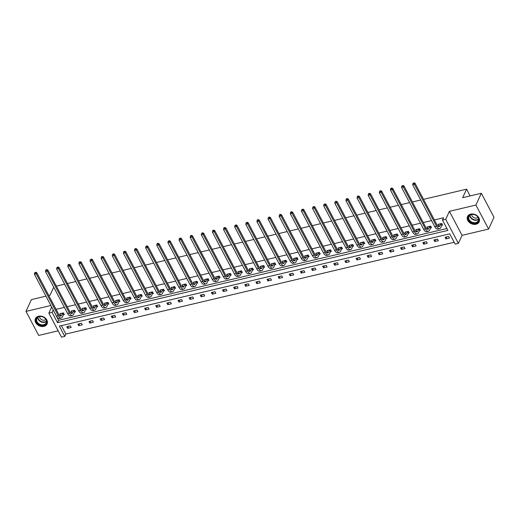 <?xml version="1.0" encoding="UTF-8"?>
<svg xmlns="http://www.w3.org/2000/svg" width="520" height="520" viewBox="0 0 520 520"><rect width="100%" height="100%" fill="white"/><g stroke="black" fill="none" stroke-linecap="round" stroke-linejoin="round"><path stroke-width="0.78" d="M38.578 316.238A6.396 4.953 24.6 0 1 45.377 318.156A6.396 4.953 24.6 0 1 47.066 323.967A6.396 4.953 24.6 0 1 43.92 326.365A6.396 4.953 24.6 0 1 37.121 324.447A6.396 4.953 24.6 0 1 35.431 318.637A6.396 4.953 24.6 0 1 38.578 316.238M470.678 214.11A6.396 4.953 24.6 0 1 477.471 216.028A6.396 4.953 24.6 0 1 479.161 221.839A6.396 4.953 24.6 0 1 476.015 224.237A6.396 4.953 24.6 0 1 469.222 222.319A6.396 4.953 24.6 0 1 467.532 216.508A6.396 4.953 24.6 0 1 470.678 214.11M423.534 199.342L466.576 189.169L462.683 197.665L481.332 193.258L494 217.275L488.599 229.073L475.93 205.056L449.397 211.322L445.718 219.349L458.387 243.373L455.143 244.14L449.716 233.844L59.345 326.111L64.773 336.401L61.523 337.168L48.861 313.144L52.104 312.377L57.532 322.673L447.902 230.406L442.475 220.116L445.718 219.349M481.332 193.258L475.93 205.056M45.949 296.159L31.402 299.598L26 311.396L38.669 335.419L58.169 330.811M449.397 211.322L462.059 235.346L488.599 229.073M462.059 235.346L458.387 243.373M61.412 325.624L65.852 334.041L454.155 242.268M65.852 334.041L64.773 336.401M56.342 286.13L64.649 284.167M67.47 283.498L75.777 281.534M78.591 280.872L86.905 278.909M89.72 278.239L98.033 276.276M100.848 275.613L109.161 273.644M111.976 272.981L120.283 271.017M123.103 270.348L131.41 268.385M134.232 267.722L142.538 265.759M145.353 265.089L153.667 263.127M156.481 262.464L164.794 260.494M167.609 259.831L175.922 257.868M178.737 257.199L187.05 255.236M189.865 254.572L198.172 252.609M200.993 251.94L209.3 249.977M212.121 249.314L220.428 247.344M223.243 246.681L231.556 244.719M234.37 244.049L242.684 242.086M245.499 241.423L253.812 239.46M256.627 238.791L264.933 236.828M267.755 236.165L276.062 234.195M278.882 233.532L287.19 231.569M290.004 230.9L298.317 228.936M301.132 228.274L309.445 226.311M312.26 225.641L320.574 223.678M323.388 223.015L331.695 221.046M334.516 220.383L342.823 218.419M345.644 217.75L353.951 215.787M356.766 215.124L365.079 213.161M367.894 212.492L376.207 210.529M379.022 209.865L387.335 207.896M390.15 207.233L398.463 205.27M401.278 204.6L409.584 202.638M412.406 201.975L420.713 200.011M470.125 195.904L466.576 189.169M74.659 312.065L75.459 311.877L74.607 310.252L71.039 311.096L71.461 311.903M96.915 306.807L97.715 306.618L96.856 304.993L93.294 305.838L93.717 306.644M119.165 301.548L119.971 301.353L119.112 299.735L115.544 300.573L115.973 301.379M141.421 296.283L142.22 296.094L141.369 294.469L137.8 295.315L138.222 296.12M163.677 291.025L164.476 290.836L163.618 289.211L160.056 290.056L160.478 290.862M185.926 285.766L186.732 285.578L185.874 283.953L182.306 284.798L182.734 285.603M208.182 280.507L208.982 280.319L208.13 278.694L204.561 279.539L204.984 280.345M230.438 275.243L231.238 275.054L230.38 273.436L226.817 274.274L227.24 275.08M252.688 269.984L253.494 269.796L252.636 268.171L249.067 269.016L249.496 269.822M274.944 264.726L275.743 264.537L274.892 262.912L271.323 263.757L271.745 264.563M297.2 259.467L297.999 259.279L297.141 257.654L293.579 258.499L294.002 259.305M319.449 254.208L320.255 254.02L319.397 252.395L315.829 253.233L316.257 254.046M341.705 248.944L342.505 248.755L341.653 247.136L338.084 247.975L338.513 248.781M363.961 243.685L364.76 243.497L363.903 241.872L360.341 242.717L360.763 243.522M386.217 238.427L387.017 238.238L386.159 236.613L382.59 237.458L383.019 238.264M408.466 233.168L409.266 232.98L408.415 231.355L404.846 232.2L405.275 233.006M430.723 227.91L431.522 227.714L430.664 226.096L427.102 226.935L427.525 227.747M53.248 310.005L58.611 320.314L446.914 228.534M442.475 220.116L443.553 217.756L434.382 219.921M431.561 220.591L423.254 222.553M420.44 223.217L412.126 225.18M409.312 225.849L400.998 227.812M398.184 228.475L389.87 230.444M387.056 231.108L378.749 233.071M375.928 233.74L367.621 235.703M364.8 236.366L356.493 238.329M353.678 238.999L345.365 240.962M342.55 241.631L334.237 243.594M331.422 244.257L323.108 246.22M320.294 246.889L311.987 248.853M309.166 249.516L300.859 251.478M298.038 252.148L289.731 254.111M286.917 254.781L278.603 256.744M275.788 257.406L267.475 259.37M264.661 260.039L256.347 262.002M253.533 262.665L245.225 264.635M242.405 265.298L234.097 267.261M231.276 267.93L222.969 269.893M220.149 270.556L211.842 272.519M209.027 273.189L200.714 275.151M197.899 275.815L189.586 277.784M186.771 278.447L178.458 280.41M175.643 281.079L167.336 283.043M164.515 283.706L156.208 285.668M153.387 286.338L145.08 288.301M142.266 288.964L133.952 290.933M131.138 291.596L122.824 293.56M120.01 294.229L111.696 296.192M108.882 296.855L100.575 298.818M97.753 299.488L89.447 301.45M86.626 302.114L78.319 304.083M75.504 304.746L67.191 306.709M64.376 307.378L56.062 309.342M441.851 225.277L442.65 225.089L441.792 223.464L438.23 224.308L438.653 225.114M419.594 230.536L420.394 230.347L419.543 228.722L415.974 229.567L416.397 230.373M397.339 235.794L398.144 235.606L397.287 233.987L393.718 234.826L394.147 235.631M375.089 241.059L375.888 240.864L375.031 239.245L371.469 240.084L371.891 240.897M352.833 246.317L353.632 246.129L352.781 244.504L349.213 245.349L349.635 246.155M330.577 251.576L331.383 251.388L330.525 249.763L326.957 250.608L327.386 251.414M308.328 256.834L309.127 256.646L308.269 255.021L304.707 255.866L305.13 256.672M286.072 262.093L286.871 261.905L286.019 260.286L282.451 261.125L282.874 261.931M263.815 267.358L264.615 267.169L263.764 265.544L260.195 266.383L260.624 267.195M241.566 272.617L242.365 272.428L241.508 270.803L237.939 271.648L238.368 272.454M219.31 277.875L220.109 277.687L219.252 276.062L215.69 276.906L216.112 277.713M197.054 283.133L197.853 282.945L197.002 281.32L193.433 282.165L193.863 282.971M174.805 288.392L175.604 288.204L174.746 286.585L171.178 287.423L171.607 288.23M152.548 293.657L153.348 293.469L152.49 291.844L148.928 292.689L149.351 293.495M130.292 298.916L131.092 298.727L130.24 297.102L126.672 297.947L127.101 298.753M108.037 304.174L108.843 303.986L107.984 302.361L104.416 303.206L104.845 304.012M85.787 309.433L86.587 309.244L85.728 307.619L82.166 308.464L82.589 309.27M63.531 314.697L64.331 314.502L63.479 312.884L59.911 313.722L60.333 314.529M48.763 295.497L50.057 295.191L53.729 287.183M50.882 305.513L26 311.396M51.669 307.014L48.861 313.144M53.183 310.017L52.104 312.377M66.755 326.709L70.323 325.865L71.181 327.49L67.613 328.334L66.755 326.709M77.883 324.084L81.452 323.239L82.303 324.864L78.741 325.702L77.883 324.084M89.011 321.451L92.58 320.606L93.431 322.231L89.869 323.076L89.011 321.451M100.139 318.819L103.708 317.98L104.559 319.599L100.997 320.444L100.139 318.819M111.267 316.192L114.829 315.347L115.687 316.972L112.119 317.811L111.267 316.192M122.395 313.56L125.957 312.715L126.815 314.34L123.247 315.185L122.395 313.56M133.517 310.934L137.085 310.089L137.943 311.714L134.375 312.553L133.517 310.934M144.644 308.302L148.213 307.457L149.071 309.082L145.502 309.927L144.644 308.302M155.773 305.669L159.341 304.831L160.192 306.449L156.631 307.294L155.773 305.669M166.9 303.043L170.469 302.198L171.321 303.823L167.758 304.661L166.9 303.043M178.029 300.411L181.591 299.565L182.448 301.19L178.88 302.036L178.029 300.411M189.156 297.778L192.719 296.94L193.577 298.565L190.008 299.403L189.156 297.778M200.278 295.152L203.847 294.307L204.705 295.932L201.136 296.777L200.278 295.152M211.406 292.519L214.975 291.681L215.833 293.3L212.264 294.144L211.406 292.519M222.534 289.894L226.103 289.048L226.954 290.673L223.392 291.512L222.534 289.894M233.662 287.261L237.231 286.416L238.082 288.041L234.52 288.886L233.662 287.261M244.79 284.628L248.352 283.79L249.21 285.415L245.642 286.253L244.79 284.628M255.918 282.002L259.48 281.158L260.338 282.783L256.769 283.627L255.918 282.002M267.039 279.37L270.608 278.531L271.466 280.15L267.897 280.995L267.039 279.37M278.168 276.744L281.736 275.899L282.594 277.524L279.026 278.363L278.168 276.744M289.296 274.111L292.864 273.267L293.716 274.892L290.154 275.736L289.296 274.111M300.423 271.479L303.992 270.641L304.844 272.259L301.281 273.104L300.423 271.479M311.552 268.853L315.12 268.008L315.971 269.633L312.409 270.478L311.552 268.853M322.68 266.221L326.242 265.382L327.1 267L323.531 267.846L322.68 266.221M333.808 263.594L337.37 262.75L338.228 264.375L334.659 265.213L333.808 263.594M344.929 260.962L348.498 260.117L349.356 261.742L345.787 262.587L344.929 260.962M356.057 258.329L359.625 257.491L360.484 259.11L356.915 259.954L356.057 258.329M367.185 255.703L370.754 254.858L371.605 256.483L368.043 257.329L367.185 255.703M378.313 253.071L381.882 252.233L382.733 253.851L379.171 254.696L378.313 253.071M389.441 250.445L393.003 249.6L393.861 251.225L390.293 252.064L389.441 250.445M400.569 247.812L404.131 246.968L404.989 248.593L401.421 249.438L400.569 247.812M411.691 245.18L415.259 244.342L416.117 245.96L412.549 246.805L411.691 245.18M422.819 242.554L426.387 241.709L427.245 243.334L423.676 244.179L422.819 242.554M433.947 239.922L437.515 239.083L438.366 240.702L434.804 241.547L433.947 239.922M445.075 237.296L448.643 236.451L449.495 238.076L445.933 238.914L445.075 237.296M58.611 320.314L57.532 322.673M446.869 236.867L445.933 238.914M435.74 239.499L434.804 241.547M424.613 242.131L423.676 244.179M413.485 244.758L412.549 246.805M402.363 247.39L401.421 249.438M391.235 250.016L390.293 252.064M380.107 252.649L379.171 254.696M368.979 255.281L368.043 257.329M357.851 257.907L356.915 259.954M346.723 260.539L345.787 262.587M335.595 263.166L334.659 265.213M324.474 265.798L323.531 267.846M313.346 268.431L312.409 270.478M302.218 271.057L301.281 273.104M291.089 273.689L290.154 275.736M279.962 276.315L279.026 278.363M268.834 278.947L267.897 280.995M257.712 281.58L256.769 283.627M246.584 284.206L245.642 286.253M235.456 286.839L234.52 288.886M224.328 289.464L223.392 291.512M213.2 292.097L212.264 294.144M202.072 294.73L201.136 296.777M190.951 297.356L190.008 299.403M179.822 299.988L178.88 302.036M168.694 302.614L167.758 304.661M157.566 305.247L156.631 307.294M146.439 307.879L145.502 309.927M135.31 310.505L134.375 312.553M124.183 313.137L123.247 315.185M113.061 315.77L112.119 317.811M101.933 318.396L100.997 320.444M90.805 321.029L89.869 323.076M79.677 323.655L78.741 325.702M68.549 326.287L67.613 328.334M439.029 224.12L438.087 226.35L439.868 225.927A4.101 1.84 -103.3 0 1 439.101 226.668A4.101 1.84 -103.3 0 1 437.079 225.036L415.019 183.196L414.473 184.373L436.54 226.219A6.149 2.763 76.7 0 0 439.575 228.664A6.149 2.763 76.7 0 0 440.726 227.552L441.688 225.446L440.837 223.821L439.868 225.927M442.423 224.66L441.688 225.446M413.66 183.3L413.875 182.832L412.945 183.469L413.66 183.3L414.473 184.373L412.692 184.795L434.753 226.642A6.149 2.763 76.7 0 0 437.794 229.086L439.575 228.664M412.692 184.795L412.945 183.469M413.875 182.832L415.019 183.196M427.901 226.746L426.959 228.975A4.101 1.84 -103.3 0 1 426.959 228.982M429.709 226.453L428.747 228.553A4.101 1.84 -103.3 0 1 427.973 229.3A4.101 1.84 -103.3 0 1 425.951 227.669L403.891 185.822L403.351 187.005L425.412 228.852A6.149 2.763 76.7 0 0 428.447 231.296A6.149 2.763 76.7 0 0 429.598 230.178L430.567 228.078L429.865 226.285M431.294 227.292L430.567 228.078M402.532 185.933L402.747 185.458L401.817 186.102L402.532 185.933L403.351 187.005L401.563 187.428L423.631 229.268A6.149 2.763 76.7 0 0 426.666 231.719L428.447 231.296M401.563 187.428L401.817 186.102M402.747 185.458L403.891 185.822M416.774 229.379L415.831 231.608A4.101 1.84 -103.3 0 1 415.831 231.614M418.581 229.086L417.619 231.186A4.101 1.84 -103.3 0 1 416.851 231.933A4.101 1.84 -103.3 0 1 414.824 230.302L392.762 188.455L392.223 189.631L414.284 231.478A6.149 2.763 76.7 0 0 417.32 233.928A6.149 2.763 76.7 0 0 418.47 232.811L419.438 230.705L418.737 228.911M420.173 229.918L419.438 230.705M391.404 188.558L391.619 188.091L390.904 188.26L390.689 188.728L391.404 188.558L392.223 189.631L390.435 190.053L412.503 231.9A6.149 2.763 76.7 0 0 415.538 234.344L417.32 233.928M390.435 190.053L390.689 188.728M391.619 188.091L392.762 188.455M476.535 215.618A5.538 4.284 24.6 0 1 477.925 222.02A5.538 4.284 24.6 0 1 470.503 221.969A5.538 4.284 24.6 0 1 469.112 215.566A5.538 4.284 24.6 0 1 476.535 215.618M470.834 221.5A5.128 3.972 -155.4 0 0 478.29 220.694A5.128 3.972 -155.4 0 0 476.418 215.618A5.128 3.972 -155.4 0 0 468.969 216.424A5.128 3.972 -155.4 0 0 470.834 221.5M471.685 214.461A3.647 2.827 -155.4 0 0 473.219 217.211A3.647 2.827 -155.4 0 0 478.004 217.353M467.818 215.995A6.357 4.921 -155.4 0 0 467.74 216.144A6.357 4.921 -155.4 0 0 470.06 222.443A6.357 4.921 -155.4 0 0 479.297 221.442A6.357 4.921 -155.4 0 0 479.369 221.286M44.434 317.746A5.538 4.284 24.6 0 1 45.832 324.149A5.538 4.284 24.6 0 1 38.409 324.103A5.538 4.284 24.6 0 1 37.011 317.694A5.538 4.284 24.6 0 1 44.434 317.746M38.74 323.628A5.128 3.972 -155.4 0 0 46.189 322.822A5.128 3.972 -155.4 0 0 44.324 317.746A5.128 3.972 -155.4 0 0 36.868 318.552A5.128 3.972 -155.4 0 0 38.74 323.628M39.591 316.589A3.647 2.827 -155.4 0 0 41.119 319.339A3.647 2.827 -155.4 0 0 45.903 319.481M35.718 318.123A6.357 4.921 -155.4 0 0 35.646 318.279A6.357 4.921 -155.4 0 0 37.96 324.571A6.357 4.921 -155.4 0 0 47.203 323.57A6.357 4.921 -155.4 0 0 47.268 323.414M405.646 232.005L404.709 234.24A4.101 1.84 -103.3 0 1 404.703 234.24M407.453 231.712L406.49 233.818A4.101 1.84 -103.3 0 1 405.724 234.559A4.101 1.84 -103.3 0 1 403.696 232.928L381.635 191.081L381.095 192.264L403.156 234.111A6.149 2.763 76.7 0 0 406.192 236.555A6.149 2.763 76.7 0 0 407.349 235.436L408.31 233.337L407.615 231.543M409.045 232.55L408.31 233.337M380.276 191.191L380.49 190.717L379.561 191.36L380.276 191.191L381.095 192.264L379.314 192.686L401.375 234.533A6.149 2.763 76.7 0 0 404.411 236.977L406.192 236.555M379.314 192.686L379.561 191.36M380.49 190.717L381.635 191.081M394.524 234.637L393.582 236.867A4.101 1.84 -103.3 0 1 393.575 236.873L395.363 236.444A4.101 1.84 -103.3 0 1 394.596 237.192A4.101 1.84 -103.3 0 1 392.574 235.56L370.507 193.713L369.967 194.889L392.028 236.737A6.149 2.763 76.7 0 0 395.063 239.187A6.149 2.763 76.7 0 0 396.221 238.069L397.183 235.963L396.325 234.344L395.363 236.444M397.917 235.183L397.183 235.963M369.148 193.823L369.369 193.349L368.654 193.518L368.44 193.993L369.148 193.823L369.967 194.889L368.186 195.312L390.247 237.159A6.149 2.763 76.7 0 0 393.282 239.609L395.063 239.187M368.186 195.312L368.44 193.993M369.369 193.349L370.507 193.713M383.396 237.269L382.454 239.499L384.235 239.077A4.101 1.84 -103.3 0 1 383.468 239.817A4.101 1.84 -103.3 0 1 381.446 238.186L359.379 196.346L358.839 197.522L380.906 239.369A6.149 2.763 76.7 0 0 383.942 241.813A6.149 2.763 76.7 0 0 385.093 240.702L386.054 238.596L385.197 236.971L384.235 239.077M386.789 237.809L386.054 238.596M358.02 196.45L358.241 195.982L357.526 196.15L357.312 196.619L358.02 196.45L358.839 197.522L357.058 197.944L379.119 239.792A6.149 2.763 76.7 0 0 382.154 242.236L383.942 241.813M357.058 197.944L357.312 196.619M358.241 195.982L359.379 196.346M372.268 239.895L371.325 242.125A4.101 1.84 -103.3 0 1 371.325 242.131L373.106 241.703A4.101 1.84 -103.3 0 1 372.34 242.45A4.101 1.84 -103.3 0 1 370.318 240.819L348.257 198.972L347.711 200.155L369.779 242.002A6.149 2.763 76.7 0 0 372.814 244.446A6.149 2.763 76.7 0 0 373.965 243.328L374.926 241.228L374.075 239.603L373.106 241.703M375.661 240.442L374.926 241.228M346.899 199.082L347.113 198.608L346.398 198.776L346.184 199.251L346.899 199.082L347.711 200.155L345.93 200.577L367.991 242.417A6.149 2.763 76.7 0 0 371.026 244.868L372.814 244.446M345.93 200.577L346.184 199.251M347.113 198.608L348.257 198.972M361.14 242.528L360.197 244.758A4.101 1.84 -103.3 0 1 360.197 244.764L361.985 244.335A4.101 1.84 -103.3 0 1 361.212 245.083A4.101 1.84 -103.3 0 1 359.19 243.451L337.129 201.604L336.59 202.781L358.651 244.628A6.149 2.763 76.7 0 0 361.686 247.078A6.149 2.763 76.7 0 0 362.837 245.96L363.799 243.854L362.947 242.236L361.985 244.335M364.533 243.067L363.799 243.854M335.771 201.708L335.985 201.24L335.056 201.877L335.771 201.708L336.59 202.781L334.802 203.203L356.863 245.05A6.149 2.763 76.7 0 0 359.905 247.494L361.686 247.078M334.802 203.203L335.056 201.877M335.985 201.24L337.129 201.604M350.012 245.161L349.07 247.39L350.857 246.968A4.101 1.84 -103.3 0 1 350.09 247.708A4.101 1.84 -103.3 0 1 348.062 246.077L326.001 204.23L325.462 205.413L347.522 247.26A6.149 2.763 76.7 0 0 350.558 249.704A6.149 2.763 76.7 0 0 351.709 248.586L352.677 246.487L351.819 244.862L350.857 246.968M353.412 245.7L352.677 246.487M324.642 204.341L324.857 203.866L323.928 204.51L324.642 204.341L325.462 205.413L323.674 205.836L345.741 247.683A6.149 2.763 76.7 0 0 348.777 250.127L350.558 249.704M323.674 205.836L323.928 204.51M324.857 203.866L326.001 204.23M338.884 247.786L337.948 250.016A4.101 1.84 -103.3 0 1 337.942 250.023L339.729 249.594A4.101 1.84 -103.3 0 1 338.962 250.341A4.101 1.84 -103.3 0 1 336.934 248.709L314.873 206.863L314.334 208.046L336.394 249.886A6.149 2.763 76.7 0 0 339.43 252.337A6.149 2.763 76.7 0 0 340.587 251.219L341.549 249.119L340.691 247.494L339.729 249.594M342.284 248.333L341.549 249.119M313.514 206.973L313.729 206.499L312.8 207.142L313.514 206.973L314.334 208.046L312.553 208.462L334.613 250.308A6.149 2.763 76.7 0 0 337.649 252.759L339.43 252.337M312.553 208.462L312.8 207.142M313.729 206.499L314.873 206.863M327.756 250.419L326.82 252.649A4.101 1.84 -103.3 0 1 326.814 252.649L328.601 252.226A4.101 1.84 -103.3 0 1 327.834 252.967A4.101 1.84 -103.3 0 1 325.806 251.336L303.745 209.495L303.206 210.672L325.267 252.519A6.149 2.763 76.7 0 0 328.302 254.963A6.149 2.763 76.7 0 0 329.459 253.851L330.421 251.745L329.563 250.12L328.601 252.226M331.156 250.958L330.421 251.745M302.387 209.599L302.601 209.131L301.672 209.768L302.387 209.599L303.206 210.672L301.425 211.094L323.486 252.941A6.149 2.763 76.7 0 0 326.521 255.385L328.302 254.963M301.425 211.094L301.672 209.768M302.601 209.131L303.745 209.495M316.635 253.045L315.692 255.275A4.101 1.84 -103.3 0 1 315.692 255.281L317.473 254.858A4.101 1.84 -103.3 0 1 316.706 255.6A4.101 1.84 -103.3 0 1 314.685 253.968L292.617 212.121L292.078 213.304L314.139 255.151A6.149 2.763 76.7 0 0 317.181 257.595A6.149 2.763 76.7 0 0 318.331 256.477L319.293 254.378L318.435 252.753L317.473 254.858M320.028 253.591L319.293 254.378M291.258 212.232L291.48 211.757L290.764 211.926L290.55 212.4L291.258 212.232L292.078 213.304L290.297 213.727L312.358 255.567A6.149 2.763 76.7 0 0 315.393 258.017L317.181 257.595M290.297 213.727L290.55 212.4M291.48 211.757L292.617 212.121M305.507 255.678L304.564 257.907A4.101 1.84 -103.3 0 1 304.564 257.913L306.345 257.485A4.101 1.84 -103.3 0 1 305.578 258.232A4.101 1.84 -103.3 0 1 303.557 256.601L281.489 214.754L280.95 215.93L303.017 257.777A6.149 2.763 76.7 0 0 306.053 260.228A6.149 2.763 76.7 0 0 307.203 259.11L308.165 257.003L307.314 255.385L306.345 257.485M308.9 256.217L308.165 257.003M280.137 214.858L280.351 214.389L279.637 214.558L279.422 215.026L280.137 214.858L280.95 215.93L279.168 216.353L301.23 258.2A6.149 2.763 76.7 0 0 304.265 260.644L306.053 260.228M279.168 216.353L279.422 215.026M280.351 214.389L281.489 214.754M294.378 258.31L293.436 260.539L295.224 260.117A4.101 1.84 -103.3 0 1 294.45 260.858A4.101 1.84 -103.3 0 1 292.428 259.226L270.368 217.38L269.822 218.562L291.889 260.409A6.149 2.763 76.7 0 0 294.925 262.853A6.149 2.763 76.7 0 0 296.075 261.736L297.037 259.636L296.186 258.011L295.224 260.117M297.772 258.85L297.037 259.636M269.009 217.49L269.224 217.016L268.294 217.659L269.009 217.49L269.822 218.562L268.041 218.985L290.101 260.832A6.149 2.763 76.7 0 0 293.144 263.276L294.925 262.853M268.041 218.985L268.294 217.659M269.224 217.016L270.368 217.38M283.25 260.936L282.308 263.166A4.101 1.84 -103.3 0 1 282.308 263.172M285.058 260.644L284.096 262.743A4.101 1.84 -103.3 0 1 283.322 263.49A4.101 1.84 -103.3 0 1 281.3 261.859L259.24 220.012L258.7 221.195L280.761 263.036A6.149 2.763 76.7 0 0 283.797 265.486A6.149 2.763 76.7 0 0 284.947 264.368L285.916 262.269L285.214 260.475M286.65 261.482L285.916 262.269M257.881 220.123L258.096 219.648L257.381 219.817L257.166 220.292L257.881 220.123L258.7 221.195L256.913 221.611L278.98 263.458A6.149 2.763 76.7 0 0 282.016 265.909L283.797 265.486M256.913 221.611L257.166 220.292M258.096 219.648L259.24 220.012M272.123 263.569L271.187 265.798A4.101 1.84 -103.3 0 1 271.18 265.798L272.968 265.375A4.101 1.84 -103.3 0 1 272.2 266.117A4.101 1.84 -103.3 0 1 270.173 264.485L248.112 222.644L247.572 223.821L269.633 265.668A6.149 2.763 76.7 0 0 272.668 268.112A6.149 2.763 76.7 0 0 273.825 267L274.788 264.894L273.93 263.269L272.968 265.375M275.522 264.108L274.788 264.894M246.753 222.749L246.968 222.281L246.038 222.917L246.753 222.749L247.572 223.821L245.785 224.244L267.852 266.091A6.149 2.763 76.7 0 0 270.887 268.534L272.668 268.112M245.785 224.244L246.038 222.917M246.968 222.281L248.112 222.644M260.995 266.195L260.058 268.424A4.101 1.84 -103.3 0 1 260.052 268.431L261.839 268.008A4.101 1.84 -103.3 0 1 261.072 268.749A4.101 1.84 -103.3 0 1 259.044 267.118L236.983 225.27L236.444 226.453L258.505 268.3A6.149 2.763 76.7 0 0 261.541 270.745A6.149 2.763 76.7 0 0 262.697 269.627L263.659 267.527L262.802 265.902L261.839 268.008M264.394 266.74L263.659 267.527M235.625 225.381L235.839 224.906L234.91 225.55L235.625 225.381L236.444 226.453L234.663 226.876L256.724 268.717A6.149 2.763 76.7 0 0 259.76 271.167L261.541 270.745M234.663 226.876L234.91 225.55M235.839 224.906L236.983 225.27M249.873 268.827L248.931 271.057A4.101 1.84 -103.3 0 1 248.931 271.063L250.712 270.634A4.101 1.84 -103.3 0 1 249.945 271.382A4.101 1.84 -103.3 0 1 247.923 269.75L225.856 227.903L225.316 229.08L247.377 270.927A6.149 2.763 76.7 0 0 250.419 273.377A6.149 2.763 76.7 0 0 251.57 272.259L252.531 270.153L251.674 268.534L250.712 270.634M253.266 269.367L252.531 270.153M224.497 228.007L224.718 227.539L224.003 227.708L223.789 228.176L224.497 228.007L225.316 229.08L223.535 229.502L245.596 271.349A6.149 2.763 76.7 0 0 248.631 273.793L250.419 273.377M223.535 229.502L223.789 228.176M224.718 227.539L225.856 227.903M238.745 271.459L237.803 273.689L239.583 273.267A4.101 1.84 -103.3 0 1 238.817 274.007A4.101 1.84 -103.3 0 1 236.795 272.376L214.728 230.529L214.188 231.712L236.256 273.559A6.149 2.763 76.7 0 0 239.291 276.003A6.149 2.763 76.7 0 0 240.442 274.885L241.404 272.786L240.552 271.161L239.583 273.267M242.138 271.999L241.404 272.786M213.369 230.639L213.59 230.165L212.875 230.334L212.661 230.808L213.369 230.639L214.188 231.712L212.407 232.135L234.468 273.981A6.149 2.763 76.7 0 0 237.504 276.425L239.291 276.003M212.407 232.135L212.661 230.808M213.59 230.165L214.728 230.529M227.617 274.086L226.675 276.315A4.101 1.84 -103.3 0 1 226.675 276.322L228.456 275.892A4.101 1.84 -103.3 0 1 227.689 276.64A4.101 1.84 -103.3 0 1 225.667 275.008L203.606 233.161L203.06 234.344L225.128 276.185A6.149 2.763 76.7 0 0 228.163 278.636A6.149 2.763 76.7 0 0 229.314 277.517L230.275 275.418L229.424 273.793L228.456 275.892M231.01 274.632L230.275 275.418M202.248 233.272L202.462 232.797L201.533 233.441L202.248 233.272L203.06 234.344L201.279 234.761L223.34 276.608A6.149 2.763 76.7 0 0 226.382 279.058L228.163 278.636M201.279 234.761L201.533 233.441M202.462 232.797L203.606 233.161M216.489 276.718L215.547 278.947L217.334 278.525A4.101 1.84 -103.3 0 1 216.561 279.266A4.101 1.84 -103.3 0 1 214.539 277.635L192.478 235.794L191.939 236.971L214 278.817A6.149 2.763 76.7 0 0 217.035 281.262A6.149 2.763 76.7 0 0 218.186 280.15L219.154 278.044L218.296 276.419L217.334 278.525M219.882 277.257L219.154 278.044M191.119 235.898L191.334 235.43L190.619 235.599L190.405 236.067L191.119 235.898L191.939 236.971L190.151 237.393L212.219 279.24A6.149 2.763 76.7 0 0 215.254 281.684L217.035 281.262M190.151 237.393L190.405 236.067M191.334 235.43L192.478 235.794M205.361 279.344L204.419 281.574A4.101 1.84 -103.3 0 1 204.419 281.58L206.206 281.158A4.101 1.84 -103.3 0 1 205.439 281.899A4.101 1.84 -103.3 0 1 203.411 280.267L181.35 238.42L180.811 239.603L202.872 281.45A6.149 2.763 76.7 0 0 205.907 283.894A6.149 2.763 76.7 0 0 207.058 282.776L208.026 280.677L207.168 279.052L206.206 281.158M208.761 279.89L208.026 280.677M179.992 238.531L180.206 238.056L179.276 238.7L179.992 238.531L180.811 239.603L179.023 240.025L201.091 281.866A6.149 2.763 76.7 0 0 204.126 284.317L205.907 283.894M179.023 240.025L179.276 238.7M180.206 238.056L181.35 238.42M194.233 281.976L193.297 284.206A4.101 1.84 -103.3 0 1 193.291 284.213M196.04 281.684L195.078 283.784A4.101 1.84 -103.3 0 1 194.311 284.531A4.101 1.84 -103.3 0 1 192.283 282.9L170.222 241.053L169.683 242.229L191.744 284.076A6.149 2.763 76.7 0 0 194.779 286.526A6.149 2.763 76.7 0 0 195.936 285.409L196.898 283.303L196.203 281.515M197.633 282.516L196.898 283.303M168.864 241.163L169.078 240.689L168.149 241.326L168.864 241.163L169.683 242.229L167.901 242.651L189.963 284.499A6.149 2.763 76.7 0 0 192.998 286.949L194.779 286.526M167.901 242.651L168.149 241.326M169.078 240.689L170.222 241.053M183.112 284.609L182.169 286.839A4.101 1.84 -103.3 0 1 182.162 286.839L183.95 286.416A4.101 1.84 -103.3 0 1 183.183 287.157A4.101 1.84 -103.3 0 1 181.155 285.526L159.094 243.678L158.555 244.862L180.615 286.709A6.149 2.763 76.7 0 0 183.651 289.153A6.149 2.763 76.7 0 0 184.808 288.034L185.77 285.935L184.912 284.31L183.95 286.416M186.505 285.149L185.77 285.935M157.736 243.789L157.95 243.321L157.242 243.483L157.02 243.958L157.736 243.789L158.555 244.862L156.774 245.284L178.834 287.131A6.149 2.763 76.7 0 0 181.87 289.575L183.651 289.153M156.774 245.284L157.02 243.958M157.95 243.321L159.094 243.678M171.983 287.235L171.041 289.464A4.101 1.84 -103.3 0 1 171.041 289.471L172.822 289.042A4.101 1.84 -103.3 0 1 172.055 289.789A4.101 1.84 -103.3 0 1 170.034 288.158L147.966 246.311L147.427 247.494L169.494 289.334A6.149 2.763 76.7 0 0 172.53 291.785A6.149 2.763 76.7 0 0 173.68 290.667L174.642 288.567L173.784 286.942L172.822 289.042M175.377 287.781L174.642 288.567M146.608 246.422L146.828 245.947L146.113 246.116L145.899 246.591L146.608 246.422L147.427 247.494L145.645 247.91L167.707 289.757A6.149 2.763 76.7 0 0 170.742 292.208L172.53 291.785M145.645 247.91L145.899 246.591M146.828 245.947L147.966 246.311M160.856 289.868L159.913 292.097L161.694 291.675A4.101 1.84 -103.3 0 1 160.927 292.422A4.101 1.84 -103.3 0 1 158.906 290.791L136.845 248.944L136.298 250.12L158.366 291.967A6.149 2.763 76.7 0 0 161.401 294.411A6.149 2.763 76.7 0 0 162.552 293.3L163.514 291.194L162.662 289.569L161.694 291.675M164.249 290.407L163.514 291.194M135.486 249.047L135.701 248.58L134.986 248.749L134.771 249.217L135.486 249.047L136.298 250.12L134.517 250.542L156.578 292.389A6.149 2.763 76.7 0 0 159.614 294.834L161.401 294.411M134.517 250.542L134.771 249.217M135.701 248.58L136.845 248.944M149.727 292.494L148.785 294.723A4.101 1.84 -103.3 0 1 148.785 294.73M151.535 292.201L150.573 294.307A4.101 1.84 -103.3 0 1 149.799 295.048A4.101 1.84 -103.3 0 1 147.778 293.417L125.716 251.57L125.177 252.753L147.238 294.6A6.149 2.763 76.7 0 0 150.274 297.043A6.149 2.763 76.7 0 0 151.424 295.925L152.386 293.826L151.691 292.032M153.12 293.039L152.386 293.826M124.358 251.68L124.573 251.206L123.643 251.849L124.358 251.68L125.177 252.753L123.39 253.175L145.451 295.016A6.149 2.763 76.7 0 0 148.493 297.466L150.274 297.043M123.39 253.175L123.643 251.849M124.573 251.206L125.716 251.57M138.6 295.126L137.657 297.356A4.101 1.84 -103.3 0 1 137.657 297.362M140.406 294.834L139.445 296.933A4.101 1.84 -103.3 0 1 138.678 297.681A4.101 1.84 -103.3 0 1 136.649 296.049L114.588 254.202L114.049 255.379L136.11 297.226A6.149 2.763 76.7 0 0 139.145 299.676A6.149 2.763 76.7 0 0 140.296 298.558L141.265 296.452L140.562 294.664M141.999 295.666L141.265 296.452M113.23 254.312L113.445 253.838L112.515 254.475L113.23 254.312L114.049 255.379L112.262 255.801L134.329 297.648A6.149 2.763 76.7 0 0 137.365 300.099L139.145 299.676M112.262 255.801L112.515 254.475M113.445 253.838L114.588 254.202M127.472 297.758L126.535 299.988A4.101 1.84 -103.3 0 1 126.529 299.988L128.316 299.565A4.101 1.84 -103.3 0 1 127.549 300.307A4.101 1.84 -103.3 0 1 125.522 298.675L103.46 256.828L102.921 258.011L124.982 299.858A6.149 2.763 76.7 0 0 128.017 302.302A6.149 2.763 76.7 0 0 129.174 301.19L130.137 299.084L129.279 297.459L128.316 299.565M130.871 298.298L130.137 299.084M102.102 256.939L102.317 256.471L101.608 256.633L101.387 257.108L102.102 256.939L102.921 258.011L101.14 258.433L123.201 300.281A6.149 2.763 76.7 0 0 126.237 302.725L128.017 302.302M101.14 258.433L101.387 257.108M102.317 256.471L103.46 256.828M116.344 300.385L115.408 302.614A4.101 1.84 -103.3 0 1 115.401 302.62L117.189 302.192A4.101 1.84 -103.3 0 1 116.422 302.939A4.101 1.84 -103.3 0 1 114.394 301.308L92.333 259.461L91.793 260.644L113.854 302.484A6.149 2.763 76.7 0 0 116.89 304.935A6.149 2.763 76.7 0 0 118.047 303.817L119.009 301.717L118.151 300.092L117.189 302.192M119.743 300.931L119.009 301.717M90.974 259.571L91.189 259.096L90.259 259.74L90.974 259.571L91.793 260.644L90.012 261.06L112.073 302.906A6.149 2.763 76.7 0 0 115.109 305.357L116.89 304.935M90.012 261.06L90.259 259.74M91.189 259.096L92.333 259.461M105.222 303.017L104.28 305.247L106.06 304.824A4.101 1.84 -103.3 0 1 105.294 305.572A4.101 1.84 -103.3 0 1 103.272 303.94L81.205 262.093L80.665 263.269L102.726 305.117A6.149 2.763 76.7 0 0 105.768 307.567A6.149 2.763 76.7 0 0 106.919 306.449L107.88 304.343L107.023 302.718L106.06 304.824M108.615 303.557L107.88 304.343M79.846 262.197L80.067 261.729L79.352 261.898L79.138 262.366L79.846 262.197L80.665 263.269L78.884 263.692L100.945 305.539A6.149 2.763 76.7 0 0 103.981 307.983L105.768 307.567M78.884 263.692L79.138 262.366M80.067 261.729L81.205 262.093M94.094 305.643L93.151 307.873A4.101 1.84 -103.3 0 1 93.151 307.879L94.933 307.457A4.101 1.84 -103.3 0 1 94.166 308.197A4.101 1.84 -103.3 0 1 92.144 306.566L70.077 264.719L69.537 265.902L91.605 307.749A6.149 2.763 76.7 0 0 94.64 310.193A6.149 2.763 76.7 0 0 95.791 309.075L96.752 306.976L95.901 305.351L94.933 307.457M97.487 306.189L96.752 306.976M68.718 264.829L68.939 264.355L68.224 264.524L68.01 264.999L68.718 264.829L69.537 265.902L67.756 266.325L89.817 308.165A6.149 2.763 76.7 0 0 92.853 310.615L94.64 310.193M67.756 266.325L68.01 264.999M68.939 264.355L70.077 264.719M82.966 308.276L82.023 310.505A4.101 1.84 -103.3 0 1 82.023 310.512L83.811 310.083A4.101 1.84 -103.3 0 1 83.038 310.83A4.101 1.84 -103.3 0 1 81.016 309.199L58.955 267.351L58.409 268.528L80.477 310.375A6.149 2.763 76.7 0 0 83.512 312.825A6.149 2.763 76.7 0 0 84.663 311.708L85.624 309.601L84.773 307.983L83.811 310.083M86.359 308.815L85.624 309.601M57.596 267.462L57.811 266.988L56.882 267.625L57.596 267.462L58.409 268.528L56.628 268.95L78.689 310.798A6.149 2.763 76.7 0 0 81.731 313.248L83.512 312.825M56.628 268.95L56.882 267.625M57.811 266.988L58.955 267.351M71.838 310.908L70.895 313.137L72.683 312.715A4.101 1.84 -103.3 0 1 71.909 313.456A4.101 1.84 -103.3 0 1 69.888 311.825L47.827 269.984L47.288 271.161L69.349 313.007A6.149 2.763 76.7 0 0 72.384 315.452A6.149 2.763 76.7 0 0 73.534 314.34L74.503 312.234L73.645 310.609L72.683 312.715M75.237 311.447L74.503 312.234M46.468 270.088L46.683 269.62L45.968 269.783L45.754 270.257L46.468 270.088L47.288 271.161L45.5 271.583L67.568 313.43A6.149 2.763 76.7 0 0 70.603 315.874L72.384 315.452M45.5 271.583L45.754 270.257M46.683 269.62L47.827 269.984M60.71 313.534L59.774 315.764A4.101 1.84 -103.3 0 1 59.768 315.77L61.555 315.341A4.101 1.84 -103.3 0 1 60.788 316.089A4.101 1.84 -103.3 0 1 58.76 314.457L36.699 272.61L36.16 273.793L58.22 315.633A6.149 2.763 76.7 0 0 61.256 318.084A6.149 2.763 76.7 0 0 62.413 316.966L63.375 314.867L62.517 313.242L61.555 315.341M64.109 314.08L63.375 314.867M35.34 272.721L35.555 272.246L34.626 272.889L35.34 272.721L36.16 273.793L34.372 274.209L56.44 316.056A6.149 2.763 76.7 0 0 59.475 318.507L61.256 318.084M34.372 274.209L34.626 272.889M35.555 272.246L36.699 272.61M436.54 226.219L434.753 226.642M428.747 228.553L426.959 228.975M425.412 228.852L423.631 229.268M417.619 231.186L415.831 231.608M414.284 231.478L412.503 231.9M478.569 219.336A5.128 3.972 24.6 0 1 471.965 219.044A5.128 3.972 24.6 0 1 469.807 215.319M470.08 215.118A4.96 3.842 -155.4 0 0 472.16 218.712A4.96 3.842 -155.4 0 0 478.556 218.998M46.475 321.464A5.128 3.972 24.6 0 1 39.864 321.172A5.128 3.972 24.6 0 1 37.713 317.454M37.98 317.245A4.96 3.842 -155.4 0 0 40.066 320.84A4.96 3.842 -155.4 0 0 46.456 321.126M406.49 233.818L404.709 234.24M403.156 234.111L401.375 234.533M392.028 236.737L390.247 237.159M380.906 239.369L379.119 239.792M369.779 242.002L367.991 242.417M358.651 244.628L356.863 245.05M347.522 247.26L345.741 247.683M336.394 249.886L334.613 250.308M325.267 252.519L323.486 252.941M314.139 255.151L312.358 255.567M303.017 257.777L301.23 258.2M291.889 260.409L290.101 260.832M284.096 262.743L282.308 263.166M280.761 263.036L278.98 263.458M269.633 265.668L267.852 266.091M258.505 268.3L256.724 268.717M247.377 270.927L245.596 271.349M236.256 273.559L234.468 273.981M225.128 276.185L223.34 276.608M214 278.817L212.219 279.24M202.872 281.45L201.091 281.866M195.078 283.784L193.297 284.206M191.744 284.076L189.963 284.499M180.615 286.709L178.834 287.131M169.494 289.334L167.707 289.757M158.366 291.967L156.578 292.389M150.573 294.307L148.785 294.723M147.238 294.6L145.451 295.016M139.445 296.933L137.657 297.356M136.11 297.226L134.329 297.648M124.982 299.858L123.201 300.281M113.854 302.484L112.073 302.906M102.726 305.117L100.945 305.539M91.605 307.749L89.817 308.165M80.477 310.375L78.689 310.798M69.349 313.007L67.568 313.43M58.22 315.633L56.44 316.056"/></g></svg>
